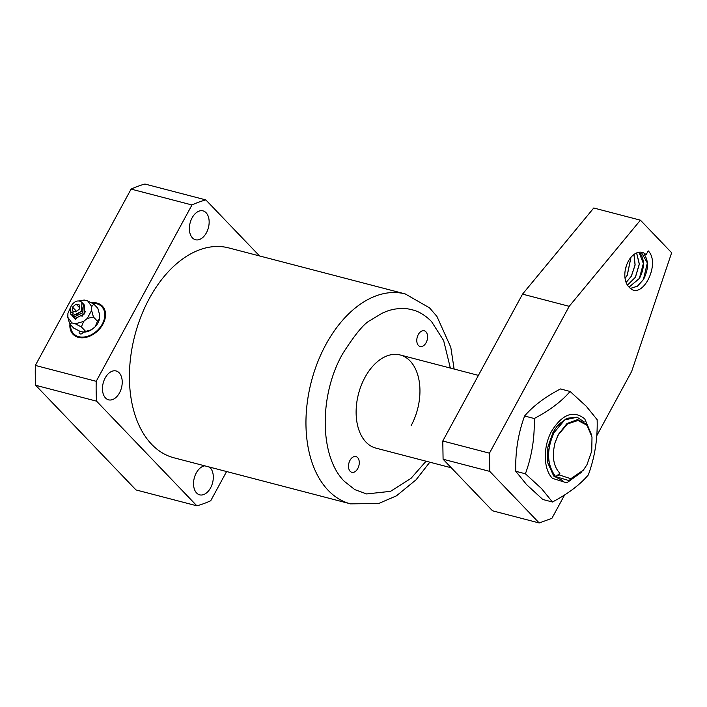 <?xml version="1.0" encoding="UTF-8"?>
<svg xmlns="http://www.w3.org/2000/svg" width="707" height="707" viewBox="0 0 707 707"><rect width="100%" height="100%" fill="white"/><g stroke="black" fill="none" stroke-linecap="round" stroke-linejoin="round"><path stroke-width="1.06" d="M350.513 503.852L173.975 457.809A108.463 68.756 -75.4 0 1 151.678 444.341A108.463 68.756 -75.4 0 1 141.02 316.409A108.463 68.756 -75.4 0 1 228.723 247.91L405.261 293.944A108.463 68.756 104.6 0 0 325.839 344.609A108.463 68.756 104.6 0 0 328.216 490.375A108.463 68.756 104.6 0 0 350.513 503.852L378.59 503.543L396.433 495.846L416.096 479.779L429.821 462.184M192.11 217.844A14.918 9.456 -75.4 0 1 203.033 210.88A14.918 9.456 -75.4 0 1 206.426 232.771A14.918 9.456 -75.4 0 1 195.503 239.744A14.918 9.456 -75.4 0 1 192.11 217.844M105.193 377.936A14.918 9.456 -75.4 0 1 116.107 370.972A14.918 9.456 -75.4 0 1 119.501 392.862A14.918 9.456 -75.4 0 1 108.586 399.835A14.918 9.456 -75.4 0 1 105.193 377.936M209.369 467.044A14.918 9.456 -75.4 0 1 210.58 487.874A14.918 9.456 -75.4 0 1 199.666 494.838A14.918 9.456 -75.4 0 1 196.272 472.939A14.918 9.456 -75.4 0 1 204.765 465.842M91.389 302.711A20.335 14.653 136.2 0 1 97.018 303.056A20.335 14.653 136.2 0 1 102.382 306.131A20.335 14.653 136.2 0 1 100.668 327.641A20.335 14.653 136.2 0 1 78.389 337.363A20.335 14.653 136.2 0 1 73.024 334.278A20.335 14.653 136.2 0 1 69.94 324.168M418.279 334.579A8.13 5.161 -75.4 0 1 424.235 330.779A8.13 5.161 -75.4 0 1 426.082 342.727A8.13 5.161 -75.4 0 1 420.126 346.527A8.13 5.161 -75.4 0 1 418.279 334.579M357.609 457.579A8.13 5.161 -75.4 0 1 358.414 467.168A8.13 5.161 -75.4 0 1 351.83 472.311A8.13 5.161 -75.4 0 1 350.159 471.295A8.13 5.161 -75.4 0 1 349.364 461.706A8.13 5.161 -75.4 0 1 355.939 456.563A8.13 5.161 -75.4 0 1 357.609 457.579M451.287 467.787L375.885 448.114A48.129 30.516 -75.4 0 1 364.936 377.458A48.129 30.516 -75.4 0 1 400.18 354.976A48.129 30.516 -75.4 0 1 411.129 425.641M259.549 255.943L205.825 199.904A158.624 100.562 104.6 0 0 191.968 204.968L96.223 381.312A158.624 100.562 104.6 0 0 96.55 401.161L196.873 505.814A158.624 100.562 104.6 0 0 210.73 500.742L226.593 471.534M426.065 461.203L410.997 478.374L390.556 491.338L366.606 493.946L354.817 489.624L344.265 481.273C319.608 456.81 318.751 395.991 342.488 354.039C354.976 334.393 364.308 323.126 370.495 320.253L381.983 313.272C387.259 311.036 388.815 310.232 395.354 309.03C404.484 307.89 407.011 308.535 413.577 310.161C419.613 311.849 425.587 315.622 431.491 321.499L443.634 340.544L450.35 368.055M96.55 401.161L35.677 385.288A158.624 100.562 -75.4 0 1 35.35 365.431L96.223 381.312M191.968 204.968L131.095 189.096L35.35 365.431M131.095 189.096A158.624 100.562 -75.4 0 1 144.944 184.032L205.825 199.904M35.677 385.288L136 489.933L196.873 505.814M577.053 417.21L564.76 419.861L554.023 432.578C546.166 447.151 546.847 468.184 555.737 476.624L555.013 475.793C546.811 464.013 546.493 449.625 554.058 432.631L564.805 419.887L577.106 417.227L584.123 421.84M591.998 437.085L586.757 424.253L577.557 419.605L567.014 423.484L558.185 434.664L555.057 442.635L558.38 434.77L567.438 423.961L577.99 420.479L587.031 425.314L591.998 437.085L591.75 451.013L587.004 464.632L583.372 470.146L570.796 478.71L559.025 474.857L559.909 473.248L555.879 476.553L559.025 474.857M555.013 475.793L555.879 476.553M555.737 476.624L568.87 480.548L583.372 470.146M555.057 442.635C551.787 456.298 553.404 466.496 559.909 473.248M625.297 269.827L626.738 264.692M626.596 265.054L625.377 269.438M625.068 278.417L627.277 275.253L630.998 257.286M630.953 257.348L627.206 275.235L625.05 278.337M626.093 282.464L631.333 276.313L635.133 264.992L634.002 254.44M633.958 254.476L635.063 265.01L631.271 276.296L626.066 282.411M627.471 285.204L635.39 277.365L639.358 264.118L636.636 252.92M636.592 252.938L639.278 264.118L635.319 277.347L627.445 285.16M629.071 287.13L639.455 278.425C644.528 268.227 644.731 259.814 640.047 253.186L639.048 252.24M639.004 252.249L643.361 263.481L639.375 278.408L629.044 287.104M628.302 261.272A18.983 12.037 -75.4 0 1 642.203 252.399A18.983 12.037 -75.4 0 1 646.101 254.759L648.213 250.87C661.151 263.57 641.885 301.756 629.168 287.219A18.983 12.037 -75.4 0 1 628.302 261.272M630.458 288.412L637.458 286.229L643.511 279.486C648.593 269.296 648.787 260.883 644.104 254.246L646.101 254.759M641.249 252.222L647.338 262.96L643.432 279.468L637.414 286.194L630.441 288.394M596.752 435.733L631.651 371.458L671.65 252.752L640.418 220.177L569.197 306.317L489.456 453.169L489.757 471.392L539.202 522.968L551.911 518.319L564.61 494.944M569.197 306.317L522.526 294.139L442.785 441L489.456 453.169M640.418 220.177L593.747 208.008L522.526 294.139M539.202 522.968L492.532 510.799L443.086 459.223L489.757 471.392M442.785 441L443.086 459.223M562.383 421.664A29.827 18.912 104.6 0 0 556.453 427.01M576.947 417.183L566.74 418.297L556.975 426.348L553.015 432.357L547.837 447.213L547.563 462.413L553.731 476.085L562.542 480.504M526.662 484.693L542.817 499.487L552.432 501.997L541.544 488.572L525.389 473.787C531.832 456.271 534.775 437.845 534.218 418.517L524.603 416.008C518.16 433.515 515.217 451.932 515.774 471.277L526.662 484.693M591.644 435.07L584.769 418.915C573.545 409.963 562.525 413.984 551.716 431.005C542.852 446.647 543.223 469.36 552.485 478.374L566.802 482.837L581.941 471.923M534.218 418.517C549.684 410.405 561.641 401.382 570.089 391.457L586.253 406.242L597.141 419.666C597.698 439.003 594.755 457.429 588.312 474.936C579.846 484.869 567.889 493.893 552.432 501.997M570.089 391.457L560.474 388.947C545.017 397.051 533.06 406.074 524.603 416.008M525.389 473.787L515.774 471.277M70.85 314.385L72.282 314.862A8.13 5.859 -43.8 0 0 81.19 310.974A8.13 5.859 -43.8 0 0 81.879 302.375L81.579 311.38L72.954 315.561L70.85 314.385L70.17 308.879M81.879 302.375A8.13 5.859 -43.8 0 0 79.732 301.147L79.122 301.023C72.521 299.998 66.237 312.043 73.325 312.945L72.282 314.862M72.901 316.365L75.552 318.283L84.177 314.094L84.442 305.053M73.457 317.098L75.516 318.238L84.142 314.058L84.548 305.159L83.859 304.567M71.601 315.004L74.253 316.922L82.878 312.741L83.285 303.842L82.551 303.206M72.149 315.737L74.217 316.877L82.754 312.812L83.249 303.798M79.52 308.924L75.905 311.893L72.388 310.974L72.494 307.085L76.109 304.116L79.626 305.035L79.52 308.924M72.494 307.085L76.568 311.345M76.109 304.116L79.555 307.704M70.594 324.849A19.522 14.069 -43.8 0 0 78.76 336.673A19.522 14.069 -43.8 0 0 102.312 324.018A19.522 14.069 -43.8 0 0 96.647 303.736A19.522 14.069 -43.8 0 0 92.484 303.321M92.078 303.091A20.335 14.653 136.2 0 1 97.407 303.462A20.335 14.653 136.2 0 1 102.577 306.334M82.268 333.51A2.713 1.953 136.2 0 1 83.329 332.484M83.559 332.113A2.713 1.953 136.2 0 1 80.253 333.925A2.713 1.953 136.2 0 1 79.538 333.518A2.713 1.953 136.2 0 1 79.484 331.079M73.219 334.482A20.335 14.653 136.2 0 1 70.329 324.575M85.529 311.495L82.03 316.374M69.648 323.868L67.819 317.293L71.805 322.905L69.648 323.868L73.687 328.075L79.741 331.185L83.249 332.096A13.76 9.916 -43.8 0 0 91.583 329.701L95.189 326.731A13.76 9.916 -43.8 0 0 99.546 318.716L99.643 314.845L97.822 308.261L93.784 304.054L91.707 306.564L87.73 300.952L84.221 300.033L78.663 301.023M95.189 326.731L97.469 321.225L99.546 318.716M83.249 332.096L91.583 329.701M85.397 331.132L81.367 326.926L75.313 323.815L83.647 321.42L87.253 318.45L91.601 310.444L91.707 306.564M71.805 322.905L75.313 323.815M70.338 307.81L67.925 313.413L67.819 317.293M87.73 300.952L93.784 304.054M91.601 310.444L93.43 317.019L97.469 321.225M93.43 317.019L87.253 318.45M83.647 321.42L81.367 326.926M76.259 318.389L75.622 319.564L72.618 316.162M454.115 369.036L450.801 347.27L436.908 316.391L429.538 307.863L405.261 293.944M478.418 375.382L400.18 354.976"/></g></svg>
